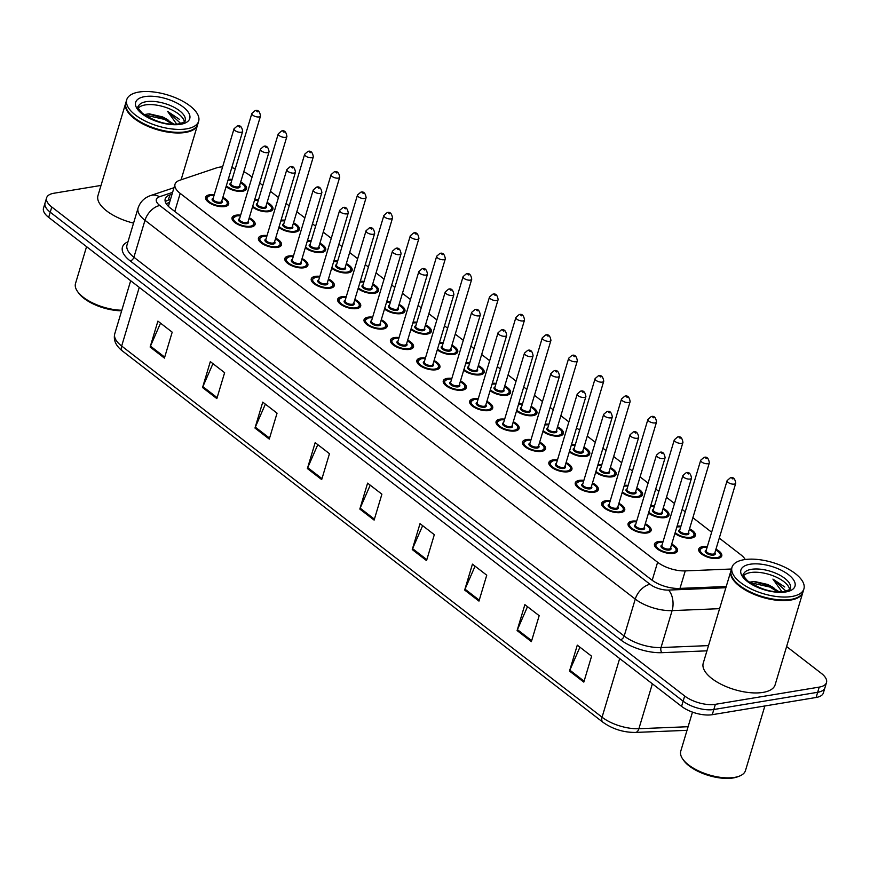 <?xml version="1.0" encoding="UTF-8"?>
<svg xmlns="http://www.w3.org/2000/svg" width="870" height="870" viewBox="0 0 870 870"><rect width="100%" height="100%" fill="white"/><g stroke="black" fill="none" stroke-linecap="round" stroke-linejoin="round"><path stroke-width="1.3" d="M645.301 523.74A12.017 5.209 -163.3 0 1 651.108 530.515A12.017 5.209 -163.3 0 1 647.226 532.962A12.017 5.209 -163.3 0 1 634.132 530.515A12.017 5.209 -163.3 0 1 628.096 523.62A12.017 5.209 -163.3 0 1 631.979 521.173A12.017 5.209 -163.3 0 1 636.677 521.152M618.907 503.338A12.017 5.209 -163.3 0 1 624.703 510.124A12.017 5.209 -163.3 0 1 620.821 512.56A12.017 5.209 -163.3 0 1 607.728 510.114A12.017 5.209 -163.3 0 1 601.692 503.219A12.017 5.209 -163.3 0 1 605.574 500.772A12.017 5.209 -163.3 0 1 610.272 500.75M592.503 482.937A12.017 5.209 -163.3 0 1 598.299 489.723A12.017 5.209 -163.3 0 1 594.428 492.159A12.017 5.209 -163.3 0 1 581.323 489.712A12.017 5.209 -163.3 0 1 575.287 482.817A12.017 5.209 -163.3 0 1 579.17 480.381A12.017 5.209 -163.3 0 1 583.868 480.349M566.098 462.535A12.017 5.209 -163.3 0 1 571.905 469.321A12.017 5.209 -163.3 0 1 568.023 471.757A12.017 5.209 -163.3 0 1 554.919 469.311A12.017 5.209 -163.3 0 1 548.894 462.416A12.017 5.209 -163.3 0 1 552.765 459.98A12.017 5.209 -163.3 0 1 557.463 459.947M539.694 442.145A12.017 5.209 -163.3 0 1 545.501 448.92A12.017 5.209 -163.3 0 1 541.618 451.367A12.017 5.209 -163.3 0 1 528.514 448.909A12.017 5.209 -163.3 0 1 522.489 442.014A12.017 5.209 -163.3 0 1 526.372 439.578A12.017 5.209 -163.3 0 1 531.07 439.557M513.289 421.743A12.017 5.209 -163.3 0 1 519.096 428.529A12.017 5.209 -163.3 0 1 515.214 430.965A12.017 5.209 -163.3 0 1 502.11 428.518A12.017 5.209 -163.3 0 1 496.085 421.624A12.017 5.209 -163.3 0 1 499.967 419.177A12.017 5.209 -163.3 0 1 504.665 419.155M486.895 401.342A12.017 5.209 -163.3 0 1 492.692 408.128A12.017 5.209 -163.3 0 1 488.809 410.564A12.017 5.209 -163.3 0 1 475.716 408.117A12.017 5.209 -163.3 0 1 469.68 401.222A12.017 5.209 -163.3 0 1 473.563 398.786A12.017 5.209 -163.3 0 1 478.261 398.754M460.491 380.94A12.017 5.209 -163.3 0 1 466.287 387.726A12.017 5.209 -163.3 0 1 462.416 390.162A12.017 5.209 -163.3 0 1 449.311 387.715A12.017 5.209 -163.3 0 1 443.276 380.821A12.017 5.209 -163.3 0 1 447.158 378.385A12.017 5.209 -163.3 0 1 451.856 378.352M434.087 360.539A12.017 5.209 -163.3 0 1 439.894 367.325A12.017 5.209 -163.3 0 1 436.011 369.772A12.017 5.209 -163.3 0 1 422.907 367.314A12.017 5.209 -163.3 0 1 416.882 360.419A12.017 5.209 -163.3 0 1 420.754 357.983A12.017 5.209 -163.3 0 1 425.452 357.951M407.682 340.148A12.017 5.209 -163.3 0 1 413.489 346.923A12.017 5.209 -163.3 0 1 409.607 349.37A12.017 5.209 -163.3 0 1 396.502 346.923A12.017 5.209 -163.3 0 1 390.478 340.029A12.017 5.209 -163.3 0 1 394.36 337.582A12.017 5.209 -163.3 0 1 399.058 337.56M381.277 319.747A12.017 5.209 -163.3 0 1 387.085 326.533A12.017 5.209 -163.3 0 1 383.202 328.969A12.017 5.209 -163.3 0 1 370.098 326.522A12.017 5.209 -163.3 0 1 364.073 319.627A12.017 5.209 -163.3 0 1 367.956 317.191A12.017 5.209 -163.3 0 1 372.654 317.158M354.873 299.345A12.017 5.209 -163.3 0 1 360.68 306.131A12.017 5.209 -163.3 0 1 356.798 308.567A12.017 5.209 -163.3 0 1 343.704 306.12A12.017 5.209 -163.3 0 1 337.669 299.226A12.017 5.209 -163.3 0 1 341.551 296.79A12.017 5.209 -163.3 0 1 346.249 296.757M328.479 278.944A12.017 5.209 -163.3 0 1 334.276 285.73A12.017 5.209 -163.3 0 1 330.393 288.166A12.017 5.209 -163.3 0 1 317.3 285.719A12.017 5.209 -163.3 0 1 311.264 278.824A12.017 5.209 -163.3 0 1 315.147 276.388A12.017 5.209 -163.3 0 1 319.845 276.356M302.075 258.553A12.017 5.209 -163.3 0 1 307.871 265.328A12.017 5.209 -163.3 0 1 304 267.775A12.017 5.209 -163.3 0 1 290.895 265.328A12.017 5.209 -163.3 0 1 284.86 258.433A12.017 5.209 -163.3 0 1 288.742 255.987A12.017 5.209 -163.3 0 1 293.44 255.965M275.67 238.152A12.017 5.209 -163.3 0 1 281.478 244.938A12.017 5.209 -163.3 0 1 277.595 247.374A12.017 5.209 -163.3 0 1 264.491 244.927A12.017 5.209 -163.3 0 1 258.466 238.032A12.017 5.209 -163.3 0 1 262.338 235.585A12.017 5.209 -163.3 0 1 267.046 235.563M249.266 217.75A12.017 5.209 -163.3 0 1 255.073 224.536A12.017 5.209 -163.3 0 1 251.191 226.972A12.017 5.209 -163.3 0 1 238.086 224.525A12.017 5.209 -163.3 0 1 232.062 217.63A12.017 5.209 -163.3 0 1 235.944 215.194A12.017 5.209 -163.3 0 1 240.642 215.162M222.861 197.349A12.017 5.209 -163.3 0 1 228.669 204.135A12.017 5.209 -163.3 0 1 224.786 206.571A12.017 5.209 -163.3 0 1 211.682 204.124A12.017 5.209 -163.3 0 1 205.657 197.229A12.017 5.209 -163.3 0 1 209.54 194.793A12.017 5.209 -163.3 0 1 214.237 194.76M671.705 544.131A12.017 5.209 -163.3 0 1 677.512 550.917A12.017 5.209 -163.3 0 1 673.63 553.353A12.017 5.209 -163.3 0 1 660.526 550.906A12.017 5.209 -163.3 0 1 654.501 544.011A12.017 5.209 -163.3 0 1 658.383 541.575A12.017 5.209 -163.3 0 1 663.081 541.542M689.551 528.786A12.017 5.209 -163.3 0 1 695.358 535.572A12.017 5.209 -163.3 0 1 691.476 538.008A12.017 5.209 -163.3 0 1 674.924 533.43M663.147 508.395A12.017 5.209 -163.3 0 1 668.954 515.17A12.017 5.209 -163.3 0 1 665.071 517.617A12.017 5.209 -163.3 0 1 648.52 513.028M636.742 487.994A12.017 5.209 -163.3 0 1 642.549 494.769A12.017 5.209 -163.3 0 1 638.667 497.216A12.017 5.209 -163.3 0 1 622.115 492.627M610.348 467.592A12.017 5.209 -163.3 0 1 616.145 474.378A12.017 5.209 -163.3 0 1 612.262 476.814A12.017 5.209 -163.3 0 1 595.711 472.225M583.944 447.191A12.017 5.209 -163.3 0 1 589.74 453.977A12.017 5.209 -163.3 0 1 585.869 456.413A12.017 5.209 -163.3 0 1 569.306 451.834M557.539 426.789A12.017 5.209 -163.3 0 1 563.347 433.575A12.017 5.209 -163.3 0 1 559.464 436.022A12.017 5.209 -163.3 0 1 542.913 431.433M531.135 406.399A12.017 5.209 -163.3 0 1 536.942 413.174A12.017 5.209 -163.3 0 1 533.06 415.621A12.017 5.209 -163.3 0 1 516.508 411.031M504.73 385.997A12.017 5.209 -163.3 0 1 510.538 392.783A12.017 5.209 -163.3 0 1 506.655 395.219A12.017 5.209 -163.3 0 1 490.104 390.63M478.326 365.596A12.017 5.209 -163.3 0 1 484.133 372.382A12.017 5.209 -163.3 0 1 480.251 374.818A12.017 5.209 -163.3 0 1 463.699 370.239M451.932 345.194A12.017 5.209 -163.3 0 1 457.729 351.98A12.017 5.209 -163.3 0 1 453.846 354.416A12.017 5.209 -163.3 0 1 437.295 349.838M425.528 324.804A12.017 5.209 -163.3 0 1 431.324 331.579A12.017 5.209 -163.3 0 1 427.453 334.026A12.017 5.209 -163.3 0 1 410.901 329.436M399.123 304.402A12.017 5.209 -163.3 0 1 404.931 311.188A12.017 5.209 -163.3 0 1 401.048 313.624A12.017 5.209 -163.3 0 1 384.496 309.035M372.719 284.001A12.017 5.209 -163.3 0 1 378.526 290.787A12.017 5.209 -163.3 0 1 374.644 293.223A12.017 5.209 -163.3 0 1 358.092 288.633M346.314 263.599A12.017 5.209 -163.3 0 1 352.122 270.385A12.017 5.209 -163.3 0 1 348.239 272.821A12.017 5.209 -163.3 0 1 331.688 268.243M319.921 243.208A12.017 5.209 -163.3 0 1 325.717 249.984A12.017 5.209 -163.3 0 1 321.835 252.43A12.017 5.209 -163.3 0 1 305.283 247.841M293.516 222.807A12.017 5.209 -163.3 0 1 299.313 229.582A12.017 5.209 -163.3 0 1 295.441 232.029A12.017 5.209 -163.3 0 1 278.878 227.44M267.112 202.405A12.017 5.209 -163.3 0 1 272.919 209.191A12.017 5.209 -163.3 0 1 269.037 211.627A12.017 5.209 -163.3 0 1 252.485 207.038M240.707 182.004A12.017 5.209 -163.3 0 1 246.514 188.79A12.017 5.209 -163.3 0 1 242.632 191.226A12.017 5.209 -163.3 0 1 226.08 186.648M715.956 549.188A12.017 5.209 -163.3 0 1 721.752 555.973A12.017 5.209 -163.3 0 1 717.88 558.409A12.017 5.209 -163.3 0 1 704.776 555.963A12.017 5.209 -163.3 0 1 698.751 549.068A12.017 5.209 -163.3 0 1 702.623 546.632A12.017 5.209 -163.3 0 1 707.321 546.599M222.6 166.888A22.522 9.766 16.7 0 0 216.663 167.834L179.666 180.286A22.522 9.766 16.7 0 0 175.022 184.212L168.541 205.907A22.522 17.302 71.4 0 0 167.747 205.679M745.253 559.519A22.522 9.766 16.7 0 0 740.848 554.777L719.283 538.106M175.022 184.212A22.522 9.766 16.7 0 0 180.199 193.401L657.611 562.259A22.522 9.766 16.7 0 0 685.245 570.894L731.485 569.013M252.05 177.121L249.994 175.522A22.522 9.766 16.7 0 0 243.785 171.749M235.335 168.584A22.522 9.766 16.7 0 0 231.757 167.725M711.638 532.212L692.879 517.704M685.245 511.81L682.123 509.407M674.489 503.502L666.474 497.314M658.84 491.409L655.73 489.005M648.085 483.1L640.07 476.912M632.436 471.007L629.325 468.604M621.691 462.709L613.665 456.511M606.031 450.606L602.921 448.202M595.287 442.308L587.261 436.109M579.627 430.215L576.516 427.812M568.882 421.906L560.867 415.708M553.233 409.813L550.112 407.41M542.478 401.505L534.463 395.317M526.828 389.412L523.718 387.009M516.073 381.114L508.058 374.916M500.424 369.01L497.314 366.607M489.679 360.713L481.654 354.514M474.019 348.62L470.909 346.216M463.275 340.311L455.249 334.113M447.615 328.218L444.505 325.815M436.87 319.91L428.856 313.722M421.21 307.817L418.1 305.413M410.466 299.519L402.451 293.32M394.817 287.415L391.696 285.012M384.062 279.118L376.047 272.919M368.412 267.025L365.302 264.61M357.657 258.716L349.642 252.517M342.008 246.623L338.898 244.22M331.263 238.315L323.238 232.127M315.603 226.222L312.493 223.818M304.859 217.913L296.833 211.725M289.199 205.82L286.089 203.417M278.454 197.523L270.44 191.324M262.805 185.419L259.684 183.015M677.11 526.111A12.017 5.209 -163.3 0 1 680.927 526.198M650.716 505.72A12.017 5.209 -163.3 0 1 654.523 505.796M624.312 485.319A12.017 5.209 -163.3 0 1 628.118 485.406M597.907 464.917A12.017 5.209 -163.3 0 1 601.714 465.004M571.503 444.516A12.017 5.209 -163.3 0 1 575.309 444.603M545.098 424.125A12.017 5.209 -163.3 0 1 548.905 424.201M518.694 403.724A12.017 5.209 -163.3 0 1 522.511 403.81M492.3 383.322A12.017 5.209 -163.3 0 1 496.107 383.409M465.896 362.921A12.017 5.209 -163.3 0 1 469.702 363.007M439.491 342.53A12.017 5.209 -163.3 0 1 443.298 342.606M413.087 322.128A12.017 5.209 -163.3 0 1 416.893 322.215M386.682 301.727A12.017 5.209 -163.3 0 1 390.499 301.814M360.289 281.325A12.017 5.209 -163.3 0 1 364.095 281.412M333.884 260.924A12.017 5.209 -163.3 0 1 337.69 261.011M307.48 240.533A12.017 5.209 -163.3 0 1 311.286 240.609M281.075 220.132A12.017 5.209 -163.3 0 1 284.881 220.219M254.671 199.73A12.017 5.209 -163.3 0 1 258.477 199.817M228.266 179.329A12.017 5.209 -163.3 0 1 232.083 179.416M786.611 646.53L821.323 673.347A22.522 9.766 -163.3 0 1 826.5 682.537A22.522 9.766 -163.3 0 1 819.225 687.104L715.379 704.319A22.522 9.766 -163.3 0 1 684.679 696L51.787 207.006L50.232 212.193A22.522 9.766 -163.3 0 1 45.055 203.004A22.522 9.766 -163.3 0 0 50.232 212.193L683.124 701.176L50.232 212.193L48.676 217.38A22.522 9.766 -163.3 0 1 43.5 208.18L46.61 197.816A22.522 9.766 -163.3 0 1 53.886 193.249L101.018 185.43M715.379 704.319L713.824 709.507A22.522 9.766 -163.3 0 1 683.124 701.176A22.522 9.766 -163.3 0 0 713.824 709.507L817.669 692.292L713.824 709.507L712.269 714.694A22.522 9.766 -163.3 0 1 681.569 706.364L48.676 217.38M826.5 682.537L824.945 687.713A22.522 9.766 -163.3 0 1 817.669 692.292A22.522 9.766 -163.3 0 0 824.945 687.713L823.39 692.901A22.522 9.766 -163.3 0 1 816.114 697.479L712.269 714.694M254.975 428.051L262.751 402.125L277.051 413.174L269.276 439.089L254.975 428.051A6.003 3.589 127.7 0 1 255.312 427.137L269.559 438.143M202.547 387.541L210.322 361.626L224.623 372.675L216.847 398.59L202.547 387.541A6.003 3.589 127.7 0 1 202.884 386.628L217.13 397.644M150.129 347.043L157.905 321.117L172.195 332.166L164.419 358.092L150.129 347.043A6.003 3.589 127.7 0 1 150.466 346.129L164.713 357.135M412.249 549.557L420.025 523.642L434.315 534.691L426.539 560.606L412.249 549.557A6.003 3.589 127.7 0 1 412.587 548.644L426.833 559.649M464.667 590.067L472.443 564.141L486.743 575.19L478.968 601.105L464.667 590.067A6.003 3.589 127.7 0 1 465.004 589.153L479.25 600.159M517.095 630.565L524.871 604.65L539.172 615.688L531.385 641.614L517.095 630.565A6.003 3.589 127.7 0 1 517.433 629.652L531.679 640.657M569.513 671.064L577.288 645.149L591.589 656.197L583.813 682.113L569.513 671.064A6.003 3.589 127.7 0 1 569.85 670.161L584.096 681.166M307.393 468.549L315.179 442.634L329.469 453.683L321.693 479.598L307.393 468.549A6.003 3.589 127.7 0 1 307.73 467.636L321.976 478.641M359.821 509.059L367.597 483.133L381.897 494.182L374.122 520.097L359.821 509.059A6.003 3.589 127.7 0 1 360.158 508.145L374.404 519.151M370.218 485.166L360.158 508.145M317.8 444.657L307.73 467.636M579.92 647.182L569.85 670.161M527.492 606.673L517.433 629.652M475.074 566.174L465.004 589.153M422.646 525.665L412.587 548.644M160.526 323.151L150.466 346.129M212.954 363.649L202.884 386.628M265.372 404.158L255.312 427.137M51.787 207.006A22.522 9.766 -163.3 0 1 46.61 197.816M172.021 194.217L169.867 194.945A22.522 9.766 16.7 0 0 165.213 198.871A22.522 9.766 16.7 0 0 170.389 208.06L651.521 579.79A22.522 9.766 16.7 0 0 679.155 588.424L726.243 586.51M165.278 201.72A22.522 9.766 -163.3 0 1 168.312 200.122L170.466 199.404M764.861 705.972L745.492 770.526A33.789 14.649 -163.3 0 1 739.478 776.083L737.912 776.703A32.288 13.996 -163.3 0 1 733.236 777.943A32.288 13.996 -163.3 0 1 683.7 760.434L682.743 759.064A33.789 14.649 -163.3 0 1 680.775 751.114L692.476 712.117M739.478 776.083A33.789 14.649 -163.3 0 1 734.584 777.389A33.789 14.649 -163.3 0 1 682.743 759.064M802.934 592.122A37.541 16.28 -163.3 0 1 802.836 592.448A37.541 16.28 -163.3 0 1 790.71 600.072A37.541 16.28 -163.3 0 1 749.777 592.416A37.541 16.28 -163.3 0 1 730.93 570.872A37.541 16.28 -163.3 0 1 731.039 570.546M802.836 592.448L775.137 684.777A37.541 16.28 -163.3 0 1 763.012 692.4A37.541 16.28 -163.3 0 1 722.067 684.755A37.541 16.28 -163.3 0 1 703.232 663.201L730.93 570.872M796.148 598.049A37.16 16.117 -163.3 0 1 795.952 598.125A37.16 16.117 -163.3 0 1 790.569 599.561A37.16 16.117 -163.3 0 1 733.551 579.398A37.16 16.117 -163.3 0 1 733.432 579.235M803.913 588.881L803.032 591.796A37.541 16.28 -163.3 0 1 796.344 597.973A37.541 16.28 -163.3 0 1 790.906 599.419A37.541 16.28 -163.3 0 1 733.312 579.061A37.541 16.28 -163.3 0 1 731.126 570.22L731.996 567.305A37.541 16.28 -163.3 0 1 744.122 559.682A37.541 16.28 -163.3 0 1 785.066 567.338A37.541 16.28 -163.3 0 1 803.913 588.881A37.541 16.28 -163.3 0 1 791.787 596.505A37.541 16.28 -163.3 0 1 750.843 588.849A37.541 16.28 -163.3 0 1 731.996 567.305M743.611 575.69A24.48 10.614 -163.3 0 1 750.473 572.569A24.48 10.614 -163.3 0 1 775.072 576.592A24.48 10.614 -163.3 0 1 789.601 589.479M779.259 591.839L767.568 584.444L754.42 581.454L749.32 582.215M784.762 587.011L772.908 579.094L781.967 591.752M768.079 584.651L772.886 587.261M772.908 579.094L786.001 591.121M749.755 582.53L769.874 587.054L777.66 591.796M753.257 581.486L770.178 586.021L773.985 588.033M197.675 124.486A37.541 16.28 -163.3 0 1 197.588 124.812A37.541 16.28 -163.3 0 1 185.462 132.436A37.541 16.28 -163.3 0 1 144.518 124.791A37.541 16.28 -163.3 0 1 125.671 103.236A37.541 16.28 -163.3 0 1 125.78 102.921M190.889 130.413A37.16 16.117 -163.3 0 1 190.704 130.489A37.16 16.117 -163.3 0 1 185.321 131.925A37.16 16.117 -163.3 0 1 128.292 111.773A37.16 16.117 -163.3 0 1 128.173 111.599M198.654 121.245L197.784 124.171A37.541 16.28 -163.3 0 1 191.085 130.337A37.541 16.28 -163.3 0 1 185.647 131.794A37.541 16.28 -163.3 0 1 128.053 111.425A37.541 16.28 -163.3 0 1 125.867 102.595L126.748 99.68A37.541 16.28 -163.3 0 1 138.874 92.057A37.541 16.28 -163.3 0 1 179.807 99.702A37.541 16.28 -163.3 0 1 198.654 121.245A37.541 16.28 -163.3 0 1 186.528 128.869A37.541 16.28 -163.3 0 1 145.584 121.224A37.541 16.28 -163.3 0 1 126.748 99.68M138.352 108.054A24.48 10.614 -163.3 0 1 145.214 104.933A24.48 10.614 -163.3 0 1 169.813 108.957A24.48 10.614 -163.3 0 1 184.342 121.854M174.011 124.203L162.309 116.819L149.161 113.829L144.061 114.59M179.503 119.386L167.649 111.458L176.708 124.116M162.82 117.015L167.627 119.636M133.556 223.122A37.541 16.28 -163.3 0 1 97.973 195.576L125.671 103.236M121.811 310.242A33.789 14.649 -163.3 0 1 77.484 291.428A33.789 14.649 -163.3 0 1 75.516 283.479L86.565 246.656M121.648 310.786A32.288 13.996 -163.3 0 1 78.452 292.809L77.484 291.428M167.649 111.458L180.742 123.486M144.496 114.894L164.615 119.418L172.401 124.171M147.998 113.85L164.93 118.396L168.726 120.397M679.992 588.392L685.245 570.894M652.195 580.301L657.611 562.259M174.783 211.453L180.199 193.401M619.668 658.536L602.062 717.206A7.504 4.481 127.7 0 0 602.932 722.241L122.529 351.067A7.504 4.481 -52.3 0 1 121.659 346.032L602.062 717.206A30.026 13.028 16.7 0 0 638.895 728.712A7.504 4.209 87.7 0 1 635.459 732.431C623.409 732.475 612.567 729.071 602.932 722.241M122.529 351.067C115.84 345.89 113.241 340.126 114.753 333.786A30.026 13.028 16.7 0 0 121.659 346.032L139.254 287.361M652.369 683.798L638.895 728.712L688.094 726.711M816.114 697.479L819.225 687.104M681.569 706.364L684.679 696M706.94 650.836L661.929 652.674A33.789 14.649 -163.3 0 1 620.484 639.722L130.206 260.924A33.789 14.649 -163.3 0 1 127.966 241.795M719.588 608.674L672.108 610.61L661.026 647.541L708.506 645.605M172.575 192.368L159.449 196.772A15.018 6.514 16.7 0 0 159.808 205.527L650.086 584.325A15.018 6.514 16.7 0 0 668.508 590.077A15.018 8.417 87.7 0 1 672.108 610.61A30.026 13.028 -163.3 0 1 635.263 599.093L624.182 636.035A30.026 13.028 16.7 0 0 661.026 647.541A3.752 2.11 -92.3 0 0 661.929 652.674M650.086 584.325A15.018 8.961 127.7 0 0 635.263 599.093L144.985 220.295L133.904 257.237L624.182 636.035A3.752 2.24 -52.3 0 1 620.484 639.722M159.808 205.527A15.018 8.961 127.7 0 0 144.985 220.295A30.026 13.028 -163.3 0 1 138.08 208.05L127.009 244.981A30.026 13.028 16.7 0 0 133.904 257.237A3.752 2.24 -52.3 0 1 130.206 260.924M668.508 590.077L725.863 587.739M173.967 187.702L150.782 195.5A15.018 11.538 71.4 0 1 159.449 196.772M168.312 200.122L169.867 194.945M699.708 552.243A11.266 4.883 -163.3 0 1 699.273 549.927L703.264 547.274L707.147 547.197M707.125 547.284A10.505 4.557 16.7 0 0 703.58 547.361A10.505 4.557 16.7 0 0 702.601 553.788A10.505 4.557 16.7 0 0 716.923 557.67A10.505 4.557 16.7 0 0 715.749 549.873M714.901 552.689A5.253 2.284 -163.3 0 1 713.585 555.093A5.253 2.284 -163.3 0 1 706.744 553.385A5.253 2.284 -163.3 0 1 706.277 550.101M727.124 480.599L706.135 550.579A4.502 1.957 16.7 0 0 708.397 553.168A4.502 1.957 16.7 0 0 713.302 554.081A4.502 1.957 16.7 0 0 714.759 553.168L735.759 483.187A4.502 1.957 -163.3 0 1 734.302 484.101A4.502 1.957 -163.3 0 1 729.386 483.187A4.502 1.957 -163.3 0 1 727.124 480.599L730.354 477.815C733.214 476.803 735.009 478.587 735.759 483.187M731.931 478.282L732.888 479.022L731.931 478.282M720.512 557.496L720.838 556.408A11.266 4.883 -163.3 0 1 719.207 558.094M671.531 544.729L675.642 547.915L676.599 551.352A11.266 4.883 -163.3 0 1 674.957 553.037M662.875 542.227A10.505 4.557 16.7 0 0 659.329 542.314A10.505 4.557 16.7 0 0 658.351 548.731A10.505 4.557 16.7 0 0 672.673 552.624A10.505 4.557 16.7 0 0 671.499 544.816M670.661 547.632A5.253 2.284 -163.3 0 1 669.345 550.047A5.253 2.284 -163.3 0 1 662.505 548.328A5.253 2.284 -163.3 0 1 662.026 545.044M661.885 545.523A4.502 1.957 16.7 0 0 664.147 548.111A4.502 1.957 16.7 0 0 669.063 549.024A4.502 1.957 16.7 0 0 670.52 548.111L691.509 478.13A4.502 1.957 -163.3 0 1 690.051 479.044A4.502 1.957 -163.3 0 1 685.147 478.13A4.502 1.957 -163.3 0 1 682.885 475.542L661.885 545.523M688.648 473.965L687.691 473.226L688.648 473.965M655.458 547.187A11.266 4.883 -163.3 0 1 655.023 544.881L654.697 545.968M680.721 526.883A10.505 4.557 16.7 0 0 677.175 526.97A10.505 4.557 16.7 0 0 676.838 527.024M675.196 532.516A10.505 4.557 16.7 0 0 690.519 537.279A10.505 4.557 16.7 0 0 689.344 529.471M688.496 532.288A5.253 2.284 -163.3 0 1 687.18 534.702A5.253 2.284 -163.3 0 1 680.34 532.984A5.253 2.284 -163.3 0 1 679.872 529.699M700.72 460.197L679.731 530.178A4.502 1.957 16.7 0 0 681.993 532.766A4.502 1.957 16.7 0 0 686.898 533.68A4.502 1.957 16.7 0 0 688.355 532.766L709.354 462.786A4.502 1.957 -163.3 0 1 707.897 463.699A4.502 1.957 -163.3 0 1 702.982 462.786A4.502 1.957 -163.3 0 1 700.72 460.197L703.95 457.424C706.81 456.402 708.604 458.196 709.354 462.786M705.537 457.881L706.483 458.62L705.537 457.881M694.119 537.094L694.445 536.007A11.266 4.883 -163.3 0 1 692.803 537.693M654.316 506.481A10.505 4.557 16.7 0 0 650.771 506.568A10.505 4.557 16.7 0 0 650.434 506.634M648.792 512.115A10.505 4.557 16.7 0 0 664.114 516.878A10.505 4.557 16.7 0 0 662.94 509.07M662.103 511.886A5.253 2.284 -163.3 0 1 660.787 514.3A5.253 2.284 -163.3 0 1 653.946 512.593A5.253 2.284 -163.3 0 1 653.468 509.298M674.326 439.796L653.326 509.776A4.502 1.957 16.7 0 0 655.588 512.365A4.502 1.957 16.7 0 0 660.504 513.278A4.502 1.957 16.7 0 0 661.95 512.365L682.95 442.384A4.502 1.957 -163.3 0 1 681.493 443.298A4.502 1.957 -163.3 0 1 676.577 442.384A4.502 1.957 -163.3 0 1 674.326 439.796L677.545 437.023C680.405 436 682.211 437.795 682.95 442.384M679.133 437.49L680.09 438.219L679.133 437.49M667.714 516.693L668.04 515.606A11.266 4.883 -163.3 0 1 666.398 517.291M627.912 486.08A10.505 4.557 16.7 0 0 624.377 486.167A10.505 4.557 16.7 0 0 624.04 486.232M622.387 491.713A10.505 4.557 16.7 0 0 637.721 496.476A10.505 4.557 16.7 0 0 636.546 488.668M635.698 491.496A5.253 2.284 -163.3 0 1 634.382 493.899A5.253 2.284 -163.3 0 1 627.542 492.192A5.253 2.284 -163.3 0 1 627.063 488.907M647.922 419.405L626.922 489.375A4.502 1.957 16.7 0 0 629.184 491.963A4.502 1.957 16.7 0 0 634.1 492.888A4.502 1.957 16.7 0 0 635.557 491.974L656.545 421.993A4.502 1.957 -163.3 0 1 655.088 422.907A4.502 1.957 -163.3 0 1 650.184 421.983A4.502 1.957 -163.3 0 1 647.922 419.405L651.141 416.621C654.001 415.61 655.806 417.393 656.545 421.993M652.728 417.089L653.685 417.817L652.728 417.089M641.31 496.291L641.636 495.204A11.266 4.883 -163.3 0 1 639.994 496.9M601.507 465.689A10.505 4.557 16.7 0 0 597.973 465.765A10.505 4.557 16.7 0 0 597.636 465.831M595.983 471.322A10.505 4.557 16.7 0 0 611.316 476.075A10.505 4.557 16.7 0 0 610.142 468.277M609.294 471.094A5.253 2.284 -163.3 0 1 607.978 473.497A5.253 2.284 -163.3 0 1 601.137 471.79A5.253 2.284 -163.3 0 1 600.659 468.506M621.517 399.004L600.518 468.984A4.502 1.957 16.7 0 0 602.779 471.562A4.502 1.957 16.7 0 0 607.695 472.486A4.502 1.957 16.7 0 0 609.152 471.573L630.141 401.592A4.502 1.957 -163.3 0 1 628.695 402.505A4.502 1.957 -163.3 0 1 623.779 401.592A4.502 1.957 -163.3 0 1 621.517 399.004L624.736 396.22C627.596 395.208 629.401 396.992 630.141 401.592M626.324 396.687L627.281 397.427L626.324 396.687M614.905 475.901L615.231 474.803A11.266 4.883 -163.3 0 1 613.6 476.499M645.127 524.327L649.237 527.514L650.194 530.95A11.266 4.883 -163.3 0 1 648.552 532.647M636.47 521.826A10.505 4.557 16.7 0 0 632.936 521.913A10.505 4.557 16.7 0 0 631.946 528.34A10.505 4.557 16.7 0 0 646.279 532.222A10.505 4.557 16.7 0 0 645.105 524.414M644.257 527.242A5.253 2.284 -163.3 0 1 642.941 529.645A5.253 2.284 -163.3 0 1 636.1 527.938A5.253 2.284 -163.3 0 1 635.622 524.654M635.481 525.121A4.502 1.957 16.7 0 0 637.743 527.709A4.502 1.957 16.7 0 0 642.658 528.634A4.502 1.957 16.7 0 0 644.115 527.709L665.104 457.729A4.502 1.957 -163.3 0 1 663.647 458.653A4.502 1.957 -163.3 0 1 658.742 457.729A4.502 1.957 -163.3 0 1 656.48 455.14L635.481 525.121M662.244 453.564L661.287 452.835L662.244 453.564M629.064 526.796A11.266 4.883 -163.3 0 1 628.618 524.479L628.292 525.567M618.722 503.937L622.844 507.112L623.79 510.549A11.266 4.883 -163.3 0 1 622.159 512.245M610.066 501.424A10.505 4.557 16.7 0 0 606.531 501.512A10.505 4.557 16.7 0 0 605.553 507.939A10.505 4.557 16.7 0 0 619.875 511.821A10.505 4.557 16.7 0 0 618.7 504.013M617.852 506.84A5.253 2.284 -163.3 0 1 616.536 509.244A5.253 2.284 -163.3 0 1 609.696 507.536A5.253 2.284 -163.3 0 1 609.228 504.252M609.076 504.73A4.502 1.957 16.7 0 0 611.338 507.308A4.502 1.957 16.7 0 0 616.254 508.232A4.502 1.957 16.7 0 0 617.711 507.319L638.7 437.338A4.502 1.957 -163.3 0 1 637.253 438.252A4.502 1.957 -163.3 0 1 632.338 437.327A4.502 1.957 -163.3 0 1 630.076 434.75L609.076 504.73M635.839 433.173L634.882 432.433L635.839 433.173M602.66 506.394A11.266 4.883 -163.3 0 1 602.225 504.078L601.899 505.165M592.318 483.535L596.439 486.711L597.385 490.158A11.266 4.883 -163.3 0 1 595.754 491.844M583.672 481.034A10.505 4.557 16.7 0 0 580.127 481.11A10.505 4.557 16.7 0 0 579.148 487.537A10.505 4.557 16.7 0 0 593.471 491.419A10.505 4.557 16.7 0 0 592.296 483.622M591.448 486.439A5.253 2.284 -163.3 0 1 590.132 488.842A5.253 2.284 -163.3 0 1 583.291 487.135A5.253 2.284 -163.3 0 1 582.824 483.85M582.682 484.329A4.502 1.957 16.7 0 0 584.934 486.917A4.502 1.957 16.7 0 0 589.849 487.831A4.502 1.957 16.7 0 0 591.306 486.917L612.306 416.937A4.502 1.957 -163.3 0 1 610.849 417.85A4.502 1.957 -163.3 0 1 605.933 416.937A4.502 1.957 -163.3 0 1 603.671 414.348L582.682 484.329M609.435 412.771L608.478 412.032L609.435 412.771M576.255 485.993A11.266 4.883 -163.3 0 1 575.82 483.676L575.494 484.764M751.441 569.328A24.48 10.614 -163.3 0 1 778.139 574.32A24.48 10.614 -163.3 0 1 790.428 588.37C788.731 589.012 793.908 588.435 784.294 591.48C772.745 593.068 760.521 589.534 747.624 580.877C743.567 576.375 742.208 574.178 743.535 574.298A24.48 10.614 -163.3 0 1 751.441 569.328M750.027 564.249A28.231 12.245 -163.3 0 1 788.503 574.689A28.231 12.245 -163.3 0 1 785.871 591.937A28.231 12.245 -163.3 0 1 747.395 581.497A28.231 12.245 -163.3 0 1 750.027 564.249M146.182 101.692A24.48 10.614 -163.3 0 1 172.891 106.684A24.48 10.614 -163.3 0 1 185.169 120.734C183.483 121.387 188.649 120.81 179.035 123.844C167.486 125.443 155.262 121.909 142.365 113.241C138.308 108.75 136.949 106.553 138.276 106.673A24.48 10.614 -163.3 0 1 146.182 101.692M144.779 96.614A28.231 12.245 -163.3 0 1 183.255 107.053A28.231 12.245 -163.3 0 1 180.623 124.312A28.231 12.245 -163.3 0 1 142.147 113.872A28.231 12.245 -163.3 0 1 144.779 96.614M575.103 445.288A10.505 4.557 16.7 0 0 571.568 445.375A10.505 4.557 16.7 0 0 571.231 445.429M569.589 450.921A10.505 4.557 16.7 0 0 584.912 455.684A10.505 4.557 16.7 0 0 583.737 447.876M582.889 450.693A5.253 2.284 -163.3 0 1 581.573 453.107A5.253 2.284 -163.3 0 1 574.733 451.389A5.253 2.284 -163.3 0 1 574.265 448.104M595.113 378.602L574.124 448.583A4.502 1.957 16.7 0 0 576.375 451.171A4.502 1.957 16.7 0 0 581.29 452.085A4.502 1.957 16.7 0 0 582.748 451.171L603.747 381.19A4.502 1.957 -163.3 0 1 602.29 382.104A4.502 1.957 -163.3 0 1 597.375 381.19A4.502 1.957 -163.3 0 1 595.113 378.602L598.342 375.829C601.203 374.807 602.997 376.601 603.747 381.19M599.919 376.286L600.876 377.025L599.919 376.286M588.501 455.499L588.827 454.412A11.266 4.883 -163.3 0 1 587.196 456.097M548.709 424.886A10.505 4.557 16.7 0 0 545.164 424.973A10.505 4.557 16.7 0 0 544.827 425.028M543.184 430.519A10.505 4.557 16.7 0 0 558.507 435.283A10.505 4.557 16.7 0 0 557.333 427.474M556.485 430.291A5.253 2.284 -163.3 0 1 555.169 432.705A5.253 2.284 -163.3 0 1 548.328 430.998A5.253 2.284 -163.3 0 1 547.861 427.703M568.708 358.201L547.719 428.181A4.502 1.957 16.7 0 0 549.981 430.77A4.502 1.957 16.7 0 0 554.886 431.683A4.502 1.957 16.7 0 0 556.343 430.77L577.343 360.789A4.502 1.957 -163.3 0 1 575.886 361.702A4.502 1.957 -163.3 0 1 570.97 360.789A4.502 1.957 -163.3 0 1 568.708 358.201L571.938 355.428C574.798 354.405 576.592 356.2 577.343 360.789M573.526 355.884L574.472 356.624L573.526 355.884M562.107 435.098L562.433 434.01A11.266 4.883 -163.3 0 1 560.791 435.696M522.304 404.485A10.505 4.557 16.7 0 0 518.759 404.572A10.505 4.557 16.7 0 0 518.422 404.637M516.78 410.118A10.505 4.557 16.7 0 0 532.103 414.881A10.505 4.557 16.7 0 0 530.928 407.073M530.091 409.9A5.253 2.284 -163.3 0 1 528.775 412.304A5.253 2.284 -163.3 0 1 521.935 410.596A5.253 2.284 -163.3 0 1 521.456 407.312M542.304 337.799L521.315 407.78A4.502 1.957 16.7 0 0 523.577 410.368A4.502 1.957 16.7 0 0 528.492 411.292A4.502 1.957 16.7 0 0 529.939 410.368L550.938 340.387A4.502 1.957 -163.3 0 1 549.481 341.312A4.502 1.957 -163.3 0 1 544.566 340.387A4.502 1.957 -163.3 0 1 542.304 337.799L545.533 335.026C548.394 334.015 550.199 335.798 550.938 340.387M547.121 335.494L548.067 336.222L547.121 335.494M535.702 414.696L536.029 413.609A11.266 4.883 -163.3 0 1 534.387 415.305M565.924 463.134L570.035 466.32L570.992 469.756A11.266 4.883 -163.3 0 1 569.35 471.442M557.268 460.632A10.505 4.557 16.7 0 0 553.722 460.719A10.505 4.557 16.7 0 0 552.744 467.136A10.505 4.557 16.7 0 0 567.066 471.029A10.505 4.557 16.7 0 0 565.891 463.221M565.043 466.037A5.253 2.284 -163.3 0 1 563.727 468.451A5.253 2.284 -163.3 0 1 556.887 466.733A5.253 2.284 -163.3 0 1 556.419 463.449M556.278 463.928A4.502 1.957 16.7 0 0 558.54 466.516A4.502 1.957 16.7 0 0 563.445 467.429A4.502 1.957 16.7 0 0 564.902 466.516L585.901 396.535A4.502 1.957 -163.3 0 1 584.444 397.449A4.502 1.957 -163.3 0 1 579.529 396.535A4.502 1.957 -163.3 0 1 577.267 393.947L556.278 463.928M583.03 392.37L582.084 391.63L583.03 392.37M549.851 465.591A11.266 4.883 -163.3 0 1 549.416 463.286L549.09 464.373M539.52 442.732L543.63 445.918L544.587 449.355A11.266 4.883 -163.3 0 1 542.945 451.051M530.863 440.231A10.505 4.557 16.7 0 0 527.318 440.318A10.505 4.557 16.7 0 0 526.339 446.745A10.505 4.557 16.7 0 0 540.661 450.627A10.505 4.557 16.7 0 0 539.487 442.819M538.65 445.647A5.253 2.284 -163.3 0 1 537.334 448.05A5.253 2.284 -163.3 0 1 530.493 446.343A5.253 2.284 -163.3 0 1 530.015 443.047M529.873 443.526A4.502 1.957 16.7 0 0 532.135 446.114A4.502 1.957 16.7 0 0 537.051 447.028A4.502 1.957 16.7 0 0 538.497 446.114L559.497 376.134A4.502 1.957 -163.3 0 1 558.04 377.047A4.502 1.957 -163.3 0 1 553.124 376.134A4.502 1.957 -163.3 0 1 550.873 373.545L529.873 443.526M556.626 371.969L555.68 371.24L556.626 371.969M523.446 445.201A11.266 4.883 -163.3 0 1 523.011 442.884L522.685 443.972M513.115 422.341L517.226 425.517L518.183 428.953A11.266 4.883 -163.3 0 1 516.541 430.65M504.459 419.829A10.505 4.557 16.7 0 0 500.913 419.916A10.505 4.557 16.7 0 0 499.935 426.344A10.505 4.557 16.7 0 0 514.268 430.226A10.505 4.557 16.7 0 0 513.093 422.418M512.245 425.245A5.253 2.284 -163.3 0 1 510.929 427.648A5.253 2.284 -163.3 0 1 504.089 425.941A5.253 2.284 -163.3 0 1 503.61 422.657M503.469 423.124A4.502 1.957 16.7 0 0 505.731 425.713A4.502 1.957 16.7 0 0 510.646 426.637A4.502 1.957 16.7 0 0 512.104 425.724L533.092 355.743A4.502 1.957 -163.3 0 1 531.635 356.656A4.502 1.957 -163.3 0 1 526.731 355.732A4.502 1.957 -163.3 0 1 524.469 353.155L503.469 423.124M530.232 351.578L529.275 350.838L530.232 351.578M497.042 424.799A11.266 4.883 -163.3 0 1 496.607 422.483L496.281 423.57M495.9 384.083A10.505 4.557 16.7 0 0 492.355 384.17A10.505 4.557 16.7 0 0 492.018 384.235M490.375 389.716A10.505 4.557 16.7 0 0 505.698 394.48A10.505 4.557 16.7 0 0 504.535 386.682M503.686 389.499A5.253 2.284 -163.3 0 1 502.371 391.902A5.253 2.284 -163.3 0 1 495.53 390.195A5.253 2.284 -163.3 0 1 495.052 386.911M515.91 317.409L494.91 387.389A4.502 1.957 16.7 0 0 497.172 389.967A4.502 1.957 16.7 0 0 502.088 390.891A4.502 1.957 16.7 0 0 503.545 389.978L524.534 319.997A4.502 1.957 -163.3 0 1 523.077 320.91A4.502 1.957 -163.3 0 1 518.172 319.986A4.502 1.957 -163.3 0 1 515.91 317.409L519.129 314.625C521.989 313.613 523.794 315.397 524.534 319.997M520.717 315.092L521.674 315.832L520.717 315.092M509.298 394.295L509.624 393.207A11.266 4.883 -163.3 0 1 507.982 394.904M469.495 363.693A10.505 4.557 16.7 0 0 465.961 363.769A10.505 4.557 16.7 0 0 465.624 363.834M463.971 369.326A10.505 4.557 16.7 0 0 479.305 374.078A10.505 4.557 16.7 0 0 478.13 366.281M477.282 369.097A5.253 2.284 -163.3 0 1 475.966 371.501A5.253 2.284 -163.3 0 1 469.126 369.793A5.253 2.284 -163.3 0 1 468.647 366.509M489.505 297.007L468.506 366.988A4.502 1.957 16.7 0 0 470.768 369.576A4.502 1.957 16.7 0 0 475.683 370.489A4.502 1.957 16.7 0 0 477.141 369.576L498.129 299.595A4.502 1.957 -163.3 0 1 496.683 300.509A4.502 1.957 -163.3 0 1 491.767 299.595A4.502 1.957 -163.3 0 1 489.505 297.007L492.724 294.234C495.585 293.212 497.39 294.995 498.129 299.595M494.312 294.691L495.269 295.43L494.312 294.691M482.893 373.904L483.22 372.817A11.266 4.883 -163.3 0 1 481.578 374.502M443.091 343.291A10.505 4.557 16.7 0 0 439.557 343.378A10.505 4.557 16.7 0 0 439.219 343.433M437.577 348.924A10.505 4.557 16.7 0 0 452.9 353.688A10.505 4.557 16.7 0 0 451.726 345.879M450.877 348.696A5.253 2.284 -163.3 0 1 449.562 351.11A5.253 2.284 -163.3 0 1 442.721 349.392A5.253 2.284 -163.3 0 1 442.254 346.108M463.101 276.606L442.101 346.586A4.502 1.957 16.7 0 0 444.363 349.174A4.502 1.957 16.7 0 0 449.279 350.088A4.502 1.957 16.7 0 0 450.736 349.174L471.736 279.194A4.502 1.957 -163.3 0 1 470.278 280.107A4.502 1.957 -163.3 0 1 465.363 279.194A4.502 1.957 -163.3 0 1 463.101 276.606L466.32 273.832C469.18 272.81 470.985 274.605 471.736 279.194M467.908 274.289L468.865 275.029L467.908 274.289M456.489 353.503L456.815 352.415A11.266 4.883 -163.3 0 1 455.184 354.101M416.697 322.89A10.505 4.557 16.7 0 0 413.152 322.977A10.505 4.557 16.7 0 0 412.815 323.042M411.173 328.523A10.505 4.557 16.7 0 0 426.496 333.286A10.505 4.557 16.7 0 0 425.321 325.478M424.473 328.305A5.253 2.284 -163.3 0 1 423.157 330.709A5.253 2.284 -163.3 0 1 416.317 329.001A5.253 2.284 -163.3 0 1 415.849 325.706M436.696 256.204L415.708 326.185A4.502 1.957 16.7 0 0 417.97 328.773A4.502 1.957 16.7 0 0 422.874 329.687A4.502 1.957 16.7 0 0 424.332 328.773L445.331 258.792A4.502 1.957 -163.3 0 1 443.874 259.717A4.502 1.957 -163.3 0 1 438.958 258.792A4.502 1.957 -163.3 0 1 436.696 256.204L439.926 253.431C442.786 252.409 444.581 254.203 445.331 258.792M441.514 253.899L442.46 254.627L441.514 253.899M430.084 333.101L430.411 332.014A11.266 4.883 -163.3 0 1 428.779 333.71M390.293 302.488A10.505 4.557 16.7 0 0 386.748 302.575A10.505 4.557 16.7 0 0 386.41 302.64M384.768 308.121A10.505 4.557 16.7 0 0 400.091 312.885A10.505 4.557 16.7 0 0 398.917 305.076M398.068 307.904A5.253 2.284 -163.3 0 1 396.753 310.307A5.253 2.284 -163.3 0 1 389.912 308.6A5.253 2.284 -163.3 0 1 389.445 305.316M410.292 235.813L389.303 305.794A4.502 1.957 16.7 0 0 391.565 308.371A4.502 1.957 16.7 0 0 396.481 309.296A4.502 1.957 16.7 0 0 397.927 308.382L418.927 238.402A4.502 1.957 -163.3 0 1 417.469 239.315A4.502 1.957 -163.3 0 1 412.554 238.391A4.502 1.957 -163.3 0 1 410.292 235.813L413.522 233.029C416.382 232.018 418.176 233.802 418.927 238.402M415.11 233.497L416.056 234.237L415.11 233.497M403.691 312.7L404.017 311.612A11.266 4.883 -163.3 0 1 402.375 313.309M486.711 401.94L490.821 405.115L491.778 408.552A11.266 4.883 -163.3 0 1 490.136 410.248M478.054 399.439A10.505 4.557 16.7 0 0 474.52 399.515A10.505 4.557 16.7 0 0 473.541 405.942A10.505 4.557 16.7 0 0 487.863 409.824A10.505 4.557 16.7 0 0 486.689 402.027M485.841 404.844A5.253 2.284 -163.3 0 1 484.525 407.247A5.253 2.284 -163.3 0 1 477.684 405.54A5.253 2.284 -163.3 0 1 477.206 402.255M477.064 402.734A4.502 1.957 16.7 0 0 479.326 405.311A4.502 1.957 16.7 0 0 484.242 406.236A4.502 1.957 16.7 0 0 485.699 405.322L506.688 335.341A4.502 1.957 -163.3 0 1 505.242 336.255A4.502 1.957 -163.3 0 1 500.326 335.341A4.502 1.957 -163.3 0 1 498.064 332.753L477.064 402.734M503.828 331.176L502.871 330.437L503.828 331.176M470.648 404.398A11.266 4.883 -163.3 0 1 470.202 402.081L469.876 403.169M460.306 381.538L464.428 384.725L465.374 388.161A11.266 4.883 -163.3 0 1 463.743 389.847M451.65 379.037A10.505 4.557 16.7 0 0 448.115 379.124A10.505 4.557 16.7 0 0 447.137 385.54A10.505 4.557 16.7 0 0 461.459 389.434A10.505 4.557 16.7 0 0 460.284 381.625M459.436 384.442A5.253 2.284 -163.3 0 1 458.12 386.856A5.253 2.284 -163.3 0 1 451.28 385.138A5.253 2.284 -163.3 0 1 450.812 381.854M450.671 382.332A4.502 1.957 16.7 0 0 452.922 384.921A4.502 1.957 16.7 0 0 457.837 385.834A4.502 1.957 16.7 0 0 459.295 384.921L480.294 314.94A4.502 1.957 -163.3 0 1 478.837 315.853A4.502 1.957 -163.3 0 1 473.922 314.94A4.502 1.957 -163.3 0 1 471.66 312.352L450.671 382.332M477.423 310.775L476.466 310.035L477.423 310.775M444.244 383.996A11.266 4.883 -163.3 0 1 443.809 381.691L443.482 382.778M433.902 361.137L438.023 364.323L438.98 367.76A11.266 4.883 -163.3 0 1 437.338 369.445M425.256 358.636A10.505 4.557 16.7 0 0 421.711 358.723A10.505 4.557 16.7 0 0 420.732 365.139A10.505 4.557 16.7 0 0 435.054 369.032A10.505 4.557 16.7 0 0 433.88 361.224M433.032 364.041A5.253 2.284 -163.3 0 1 431.716 366.455A5.253 2.284 -163.3 0 1 424.875 364.747A5.253 2.284 -163.3 0 1 424.408 361.452M424.266 361.931A4.502 1.957 16.7 0 0 426.528 364.519A4.502 1.957 16.7 0 0 431.433 365.433A4.502 1.957 16.7 0 0 432.89 364.519L453.89 294.538A4.502 1.957 -163.3 0 1 452.433 295.452A4.502 1.957 -163.3 0 1 447.517 294.538A4.502 1.957 -163.3 0 1 445.255 291.95L424.266 361.931M451.019 290.373L450.073 289.634L451.019 290.373M417.839 363.606A11.266 4.883 -163.3 0 1 417.404 361.289L417.078 362.377M407.508 340.735L411.619 343.922L412.576 347.358A11.266 4.883 -163.3 0 1 410.934 349.055M398.851 338.234A10.505 4.557 16.7 0 0 395.306 338.321A10.505 4.557 16.7 0 0 394.327 344.748A10.505 4.557 16.7 0 0 408.65 348.631A10.505 4.557 16.7 0 0 407.475 340.822M406.638 343.65A5.253 2.284 -163.3 0 1 405.322 346.053A5.253 2.284 -163.3 0 1 398.471 344.346A5.253 2.284 -163.3 0 1 398.003 341.062M397.862 341.529A4.502 1.957 16.7 0 0 400.124 344.118A4.502 1.957 16.7 0 0 405.039 345.042A4.502 1.957 16.7 0 0 406.486 344.118L427.485 274.148A4.502 1.957 -163.3 0 1 426.028 275.061A4.502 1.957 -163.3 0 1 421.113 274.137A4.502 1.957 -163.3 0 1 418.851 271.549L397.862 341.529M424.614 269.972L423.668 269.243L424.614 269.972M391.435 343.204A11.266 4.883 -163.3 0 1 391 340.888L390.673 341.975M381.103 320.345L385.214 323.52L386.171 326.957A11.266 4.883 -163.3 0 1 384.529 328.653M372.447 317.833A10.505 4.557 16.7 0 0 368.902 317.92A10.505 4.557 16.7 0 0 367.923 324.347A10.505 4.557 16.7 0 0 382.245 328.229A10.505 4.557 16.7 0 0 381.071 320.432M380.233 323.248A5.253 2.284 -163.3 0 1 378.918 325.652A5.253 2.284 -163.3 0 1 372.077 323.944A5.253 2.284 -163.3 0 1 371.599 320.66M371.457 321.139A4.502 1.957 16.7 0 0 373.719 323.716A4.502 1.957 16.7 0 0 378.635 324.64A4.502 1.957 16.7 0 0 380.092 323.727L401.081 253.746A4.502 1.957 -163.3 0 1 399.624 254.66A4.502 1.957 -163.3 0 1 394.719 253.735A4.502 1.957 -163.3 0 1 392.457 251.158L371.457 321.139M398.221 249.581L397.264 248.842L398.221 249.581M365.03 322.803A11.266 4.883 -163.3 0 1 364.595 320.486L364.269 321.574M363.888 282.097A10.505 4.557 16.7 0 0 360.343 282.174A10.505 4.557 16.7 0 0 360.006 282.239M358.364 287.731A10.505 4.557 16.7 0 0 373.687 292.483A10.505 4.557 16.7 0 0 372.512 284.686M371.675 287.502A5.253 2.284 -163.3 0 1 370.359 289.906A5.253 2.284 -163.3 0 1 363.519 288.198A5.253 2.284 -163.3 0 1 363.04 284.914M383.898 215.412L362.899 285.393A4.502 1.957 16.7 0 0 365.161 287.981A4.502 1.957 16.7 0 0 370.076 288.894A4.502 1.957 16.7 0 0 371.523 287.981L392.522 218A4.502 1.957 -163.3 0 1 391.065 218.914A4.502 1.957 -163.3 0 1 386.149 218A4.502 1.957 -163.3 0 1 383.898 215.412L387.117 212.628C389.978 211.617 391.783 213.4 392.522 218M388.705 213.096L389.662 213.835L388.705 213.096M377.286 292.309L377.613 291.222A11.266 4.883 -163.3 0 1 375.971 292.907M337.484 261.696A10.505 4.557 16.7 0 0 333.949 261.783A10.505 4.557 16.7 0 0 333.612 261.837M331.959 267.329A10.505 4.557 16.7 0 0 347.293 272.092A10.505 4.557 16.7 0 0 346.119 264.284M345.27 267.101A5.253 2.284 -163.3 0 1 343.954 269.515A5.253 2.284 -163.3 0 1 337.114 267.797A5.253 2.284 -163.3 0 1 336.636 264.513M357.494 195.01L336.494 264.991A4.502 1.957 16.7 0 0 338.756 267.579A4.502 1.957 16.7 0 0 343.672 268.493A4.502 1.957 16.7 0 0 345.129 267.579L366.118 197.599A4.502 1.957 -163.3 0 1 364.66 198.512A4.502 1.957 -163.3 0 1 359.756 197.599A4.502 1.957 -163.3 0 1 357.494 195.01L360.713 192.237C363.573 191.215 365.378 193.009 366.118 197.599M362.301 192.694L363.258 193.434L362.301 192.694M350.882 271.908L351.208 270.82A11.266 4.883 -163.3 0 1 349.566 272.506M311.079 241.294A10.505 4.557 16.7 0 0 307.545 241.381A10.505 4.557 16.7 0 0 307.208 241.447M305.555 246.928A10.505 4.557 16.7 0 0 320.889 251.691A10.505 4.557 16.7 0 0 319.714 243.883M318.866 246.699A5.253 2.284 -163.3 0 1 317.55 249.114A5.253 2.284 -163.3 0 1 310.71 247.406A5.253 2.284 -163.3 0 1 310.242 244.111M331.089 174.609L310.09 244.59A4.502 1.957 16.7 0 0 312.352 247.178A4.502 1.957 16.7 0 0 317.267 248.091A4.502 1.957 16.7 0 0 318.724 247.178L339.713 177.197A4.502 1.957 -163.3 0 1 338.267 178.111A4.502 1.957 -163.3 0 1 333.351 177.197A4.502 1.957 -163.3 0 1 331.089 174.609L334.308 171.836C337.168 170.814 338.974 172.608 339.713 177.197M335.896 172.303L336.853 173.032L335.896 172.303M324.477 251.506L324.804 250.419A11.266 4.883 -163.3 0 1 323.172 252.104M284.686 220.893A10.505 4.557 16.7 0 0 281.14 220.98A10.505 4.557 16.7 0 0 280.803 221.045M279.161 226.526A10.505 4.557 16.7 0 0 294.484 231.289A10.505 4.557 16.7 0 0 293.31 223.481M292.461 226.309A5.253 2.284 -163.3 0 1 291.146 228.712A5.253 2.284 -163.3 0 1 284.305 227.005A5.253 2.284 -163.3 0 1 283.837 223.72M304.685 154.218L283.696 224.188A4.502 1.957 16.7 0 0 285.947 226.776A4.502 1.957 16.7 0 0 290.863 227.701A4.502 1.957 16.7 0 0 292.32 226.787L313.32 156.807A4.502 1.957 -163.3 0 1 311.862 157.72A4.502 1.957 -163.3 0 1 306.947 156.796A4.502 1.957 -163.3 0 1 304.685 154.218L307.915 151.434C310.775 150.423 312.569 152.207 313.32 156.807M309.492 151.902L310.449 152.631L309.492 151.902M298.073 231.105L298.399 230.017A11.266 4.883 -163.3 0 1 296.768 231.714M258.281 200.502A10.505 4.557 16.7 0 0 254.736 200.578A10.505 4.557 16.7 0 0 254.399 200.644M252.757 206.125A10.505 4.557 16.7 0 0 268.08 210.888A10.505 4.557 16.7 0 0 266.905 203.091M266.057 205.907A5.253 2.284 -163.3 0 1 264.741 208.311A5.253 2.284 -163.3 0 1 257.901 206.603A5.253 2.284 -163.3 0 1 257.433 203.319M278.28 133.817L257.292 203.797A4.502 1.957 16.7 0 0 259.554 206.375A4.502 1.957 16.7 0 0 264.458 207.299A4.502 1.957 16.7 0 0 265.916 206.386L286.915 136.405A4.502 1.957 -163.3 0 1 285.458 137.319A4.502 1.957 -163.3 0 1 280.542 136.394A4.502 1.957 -163.3 0 1 278.28 133.817L281.51 131.033C284.37 130.022 286.165 131.805 286.915 136.405M283.098 131.5L284.044 132.24L283.098 131.5M271.679 210.714L272.005 209.616A11.266 4.883 -163.3 0 1 270.363 211.312M231.877 180.101A10.505 4.557 16.7 0 0 228.331 180.177A10.505 4.557 16.7 0 0 227.994 180.242M226.352 185.734A10.505 4.557 16.7 0 0 241.675 190.497A10.505 4.557 16.7 0 0 240.501 182.689M239.663 185.506A5.253 2.284 -163.3 0 1 238.347 187.92A5.253 2.284 -163.3 0 1 231.507 186.202A5.253 2.284 -163.3 0 1 231.028 182.917M251.876 113.415L230.887 183.396A4.502 1.957 16.7 0 0 233.149 185.984A4.502 1.957 16.7 0 0 238.065 186.898A4.502 1.957 16.7 0 0 239.511 185.984L260.511 116.004A4.502 1.957 -163.3 0 1 259.053 116.917A4.502 1.957 -163.3 0 1 254.138 116.004A4.502 1.957 -163.3 0 1 251.876 113.415L255.106 110.642C257.966 109.62 259.771 111.414 260.511 116.004M256.693 111.099L257.64 111.838L256.693 111.099M245.275 190.312L245.601 189.225A11.266 4.883 -163.3 0 1 243.959 190.911M354.699 299.943L358.81 303.119L359.767 306.566A11.266 4.883 -163.3 0 1 358.125 308.252M346.042 297.442A10.505 4.557 16.7 0 0 342.508 297.518A10.505 4.557 16.7 0 0 341.519 303.945A10.505 4.557 16.7 0 0 355.852 307.828A10.505 4.557 16.7 0 0 354.677 300.03M353.829 302.847A5.253 2.284 -163.3 0 1 352.513 305.25A5.253 2.284 -163.3 0 1 345.673 303.543A5.253 2.284 -163.3 0 1 345.194 300.259M345.053 300.737A4.502 1.957 16.7 0 0 347.315 303.325A4.502 1.957 16.7 0 0 352.23 304.239A4.502 1.957 16.7 0 0 353.688 303.325L374.676 233.345A4.502 1.957 -163.3 0 1 373.23 234.258A4.502 1.957 -163.3 0 1 368.314 233.345A4.502 1.957 -163.3 0 1 366.053 230.757L345.053 300.737M371.816 229.18L370.859 228.44L371.816 229.18M338.637 302.401A11.266 4.883 -163.3 0 1 338.191 300.085L337.864 301.183M328.294 279.542L332.416 282.728L333.362 286.165A11.266 4.883 -163.3 0 1 331.731 287.85M319.638 277.041A10.505 4.557 16.7 0 0 316.104 277.128A10.505 4.557 16.7 0 0 315.125 283.544A10.505 4.557 16.7 0 0 329.447 287.437A10.505 4.557 16.7 0 0 328.273 279.629M327.424 282.445A5.253 2.284 -163.3 0 1 326.109 284.86A5.253 2.284 -163.3 0 1 319.268 283.142A5.253 2.284 -163.3 0 1 318.801 279.857M318.648 280.336A4.502 1.957 16.7 0 0 320.91 282.924A4.502 1.957 16.7 0 0 325.826 283.837A4.502 1.957 16.7 0 0 327.283 282.924L348.272 212.943A4.502 1.957 -163.3 0 1 346.825 213.857A4.502 1.957 -163.3 0 1 341.91 212.943A4.502 1.957 -163.3 0 1 339.648 210.355L318.648 280.336M345.412 208.778L344.455 208.039L345.412 208.778M312.232 282A11.266 4.883 -163.3 0 1 311.797 279.694L311.471 280.782M301.89 259.14L306.012 262.327L306.958 265.763A11.266 4.883 -163.3 0 1 305.326 267.46M293.244 256.639A10.505 4.557 16.7 0 0 289.699 256.726A10.505 4.557 16.7 0 0 288.72 263.153A10.505 4.557 16.7 0 0 303.043 267.036A10.505 4.557 16.7 0 0 301.868 259.227M301.02 262.055A5.253 2.284 -163.3 0 1 299.704 264.458A5.253 2.284 -163.3 0 1 292.864 262.751A5.253 2.284 -163.3 0 1 292.396 259.467M292.255 259.934A4.502 1.957 16.7 0 0 294.517 262.522A4.502 1.957 16.7 0 0 299.421 263.447A4.502 1.957 16.7 0 0 300.879 262.522L321.878 192.542A4.502 1.957 -163.3 0 1 320.421 193.466A4.502 1.957 -163.3 0 1 315.505 192.542A4.502 1.957 -163.3 0 1 313.243 189.954L292.255 259.934M319.007 188.377L318.05 187.648L319.007 188.377M285.828 261.609A11.266 4.883 -163.3 0 1 285.393 259.293L285.066 260.38M275.496 238.75L279.607 241.925L280.564 245.362A11.266 4.883 -163.3 0 1 278.922 247.058M266.84 236.238A10.505 4.557 16.7 0 0 263.295 236.325A10.505 4.557 16.7 0 0 262.316 242.752A10.505 4.557 16.7 0 0 276.638 246.634A10.505 4.557 16.7 0 0 275.464 238.826M274.615 241.653A5.253 2.284 -163.3 0 1 273.3 244.057A5.253 2.284 -163.3 0 1 266.459 242.349A5.253 2.284 -163.3 0 1 265.992 239.065M265.85 239.544A4.502 1.957 16.7 0 0 268.112 242.121A4.502 1.957 16.7 0 0 273.017 243.045A4.502 1.957 16.7 0 0 274.474 242.132L295.474 172.151A4.502 1.957 -163.3 0 1 294.017 173.065A4.502 1.957 -163.3 0 1 289.101 172.14A4.502 1.957 -163.3 0 1 286.839 169.563L265.85 239.544M292.603 167.986L291.657 167.247L292.603 167.986M259.423 241.207A11.266 4.883 -163.3 0 1 258.988 238.891L258.662 239.979M249.092 218.348L253.203 221.524L254.16 224.971A11.266 4.883 -163.3 0 1 252.517 226.657M240.435 215.847A10.505 4.557 16.7 0 0 236.89 215.923A10.505 4.557 16.7 0 0 235.911 222.35A10.505 4.557 16.7 0 0 250.234 226.233A10.505 4.557 16.7 0 0 249.059 218.435M248.222 221.252A5.253 2.284 -163.3 0 1 246.906 223.655A5.253 2.284 -163.3 0 1 240.066 221.948A5.253 2.284 -163.3 0 1 239.587 218.664M239.446 219.142A4.502 1.957 16.7 0 0 241.708 221.73A4.502 1.957 16.7 0 0 246.623 222.644A4.502 1.957 16.7 0 0 248.07 221.73L269.069 151.75A4.502 1.957 -163.3 0 1 267.612 152.663A4.502 1.957 -163.3 0 1 262.696 151.75A4.502 1.957 -163.3 0 1 260.445 149.161L239.446 219.142M266.198 147.585L265.252 146.845L266.198 147.585M233.019 220.806A11.266 4.883 -163.3 0 1 232.584 218.49L232.257 219.577M222.687 197.947L226.798 201.133L227.755 204.57A11.266 4.883 -163.3 0 1 226.113 206.255M214.031 195.445A10.505 4.557 16.7 0 0 210.496 195.532A10.505 4.557 16.7 0 0 209.507 201.949A10.505 4.557 16.7 0 0 223.84 205.842A10.505 4.557 16.7 0 0 222.666 198.034M221.817 200.85A5.253 2.284 -163.3 0 1 220.501 203.265A5.253 2.284 -163.3 0 1 213.661 201.546A5.253 2.284 -163.3 0 1 213.183 198.262M213.041 198.741A4.502 1.957 16.7 0 0 215.303 201.329A4.502 1.957 16.7 0 0 220.219 202.242A4.502 1.957 16.7 0 0 221.676 201.329L242.665 131.348A4.502 1.957 -163.3 0 1 241.207 132.262A4.502 1.957 -163.3 0 1 236.303 131.348A4.502 1.957 -163.3 0 1 234.041 128.76L213.041 198.741M239.805 127.183L238.848 126.444L239.805 127.183M206.625 200.404A11.266 4.883 -163.3 0 1 206.179 198.099L205.853 199.186M169.541 202.482L166.159 203.624M687.006 730.332L635.459 732.431M114.753 333.786L130.674 280.727M150.782 195.5C144.453 197.642 140.222 201.818 138.08 208.05M699.273 549.927L698.947 551.014M720.838 556.408L719.892 552.961L715.771 549.786M662.896 542.14L659.014 542.217L655.023 544.881M691.509 478.13C690.769 473.541 688.964 471.747 686.104 472.769L682.885 475.542M676.599 551.352L676.273 552.439M694.445 536.007L693.488 532.571L689.377 529.384M680.742 526.796L676.893 526.872M668.04 515.606L667.083 512.169L662.973 508.983M654.338 506.394L650.488 506.471M641.636 495.204L640.679 491.767L636.568 488.592M627.933 485.993L624.084 486.069M615.231 474.803L614.285 471.366L610.164 468.19M601.54 465.602L597.679 465.667M636.503 521.739L632.61 521.815L628.618 524.479M665.104 457.729C664.365 453.139 662.559 451.356 659.699 452.367L656.48 455.14M650.194 530.95L649.868 532.038M610.098 501.348L606.216 501.424L602.225 504.078M638.7 437.338C637.96 432.738 636.155 430.954 633.295 431.966L630.076 434.75M623.79 510.549L623.464 511.636M583.694 480.947L579.811 481.023L575.82 483.676M612.306 416.937C611.556 412.337 609.761 410.553 606.901 411.564L603.671 414.348M597.385 490.158L597.059 491.245M197.588 124.812L181.09 179.807M588.827 454.412L587.881 450.975L583.759 447.789M575.135 445.201L571.275 445.277M562.433 434.01L561.476 430.574L557.365 427.387M548.731 424.799L544.881 424.875M536.029 413.609L535.072 410.172L530.961 406.986M522.326 404.398L518.476 404.474M557.289 460.545L553.407 460.621L549.416 463.286M585.901 396.535C585.151 391.946 583.357 390.151 580.497 391.174L577.267 393.947M570.992 469.756L570.666 470.844M530.885 440.144L527.002 440.22L523.011 442.884M559.497 376.134C558.757 371.544 556.952 369.75 554.092 370.772L550.873 373.545M544.587 449.355L544.261 450.442M504.48 419.742L500.598 419.829L496.607 422.483M533.092 355.743C532.353 351.143 530.548 349.359 527.688 350.371L524.469 353.155M518.183 428.953L517.857 430.041M509.624 393.207L508.667 389.771L504.556 386.595M495.922 384.007L492.072 384.072M483.22 372.817L482.263 369.369L478.152 366.194M469.528 363.606L465.667 363.671M456.815 352.415L455.869 348.979L451.747 345.792M443.124 343.204L439.263 343.28M430.411 332.014L429.465 328.577L425.343 325.391M416.719 322.803L412.858 322.879M404.017 311.612L403.06 308.176L398.949 305M390.315 302.412L386.465 302.477M478.087 399.352L474.193 399.428L470.202 402.081M506.688 335.341C505.948 330.741 504.143 328.958 501.283 329.969L498.064 332.753M491.778 408.552L491.452 409.65M451.682 378.95L447.8 379.026L443.809 381.691M480.294 314.94C479.544 310.351 477.75 308.556 474.889 309.579L471.66 312.352M465.374 388.161L465.048 389.249M425.278 358.549L421.395 358.625L417.404 361.289M453.89 294.538C453.139 289.949 451.345 288.155 448.485 289.177L445.255 291.95M438.98 367.76L438.654 368.847M398.873 338.147L394.991 338.223L391 340.888M427.485 274.148C426.746 269.548 424.941 267.764 422.08 268.776L418.851 271.549M412.576 347.358L412.249 348.446M372.469 317.757L368.586 317.833L364.595 320.486M401.081 253.746C400.341 249.146 398.536 247.363 395.676 248.374L392.457 251.158M386.171 326.957L385.845 328.044M377.613 291.222L376.656 287.774L372.545 284.599M363.91 282.01L360.06 282.076M351.208 270.82L350.251 267.384L346.14 264.197M337.506 261.609L333.656 261.685M324.804 250.419L323.857 246.982L319.736 243.796M311.112 241.207L307.251 241.284M298.399 230.017L297.453 226.581L293.331 223.394M284.707 220.806L280.847 220.882M272.005 209.616L271.048 206.179L266.938 203.004M258.303 200.415L254.453 200.481M245.601 189.225L244.644 185.778L240.533 182.602M231.898 180.014L228.049 180.09M346.075 297.355L342.182 297.431L338.191 300.085M374.676 233.345C373.937 228.756 372.132 226.961 369.271 227.983L366.053 230.757M359.767 306.566L359.44 307.654M319.671 276.954L315.788 277.03L311.797 279.694M348.272 212.943C347.532 208.354 345.727 206.56 342.867 207.582L339.648 210.355M333.362 286.165L333.036 287.252M293.266 256.552L289.384 256.628L285.393 259.293M321.878 192.542C321.128 187.953 319.333 186.158 316.473 187.18L313.243 189.954M306.958 265.763L306.631 266.851M266.862 236.161L262.979 236.238L258.988 238.891M295.474 172.151C294.723 167.551 292.929 165.768 290.069 166.779L286.839 169.563M280.564 245.362L280.238 246.449M240.457 215.76L236.575 215.836L232.584 218.49M269.069 151.75C268.33 147.15 266.524 145.366 263.664 146.377L260.445 149.161M254.16 224.971L253.833 226.059M214.053 195.358L210.17 195.435L206.179 198.099M242.665 131.348C241.925 126.759 240.12 124.965 237.26 125.987L234.041 128.76M227.755 204.57L227.429 205.657"/></g></svg>
